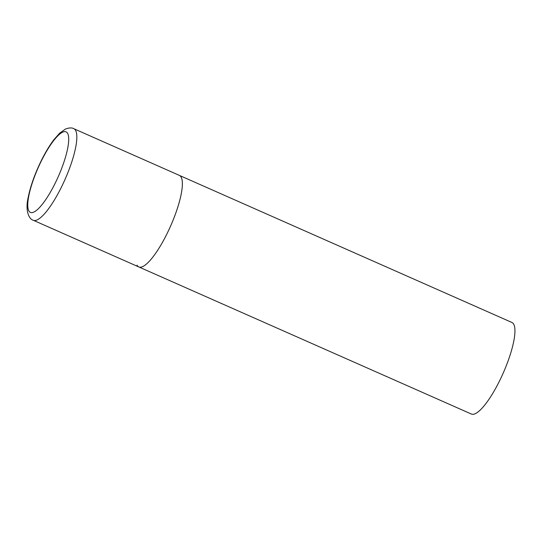 <?xml version="1.0" encoding="UTF-8"?>
<svg xmlns="http://www.w3.org/2000/svg" width="542" height="542" viewBox="0 0 542 542"><rect width="100%" height="100%" fill="white"/><g stroke="black" fill="none" stroke-linecap="round" stroke-linejoin="round"><path stroke-width="0.81" d="M138.847 266.955L471.418 414.054A50.067 12.486 113.9 0 0 501.126 377.632A50.067 12.486 113.9 0 0 513.714 324.252A50.067 12.486 113.9 0 0 511.926 322.476L73.814 128.698A50.067 12.486 -66.1 0 1 60.955 188.074A50.067 12.486 -66.1 0 1 33.306 220.276L138.847 266.955A50.067 12.486 -66.1 0 0 166.496 234.754A50.067 12.486 -66.1 0 0 179.355 175.378A50.067 12.486 113.9 0 1 181.143 177.146A50.067 12.486 113.9 0 1 168.548 230.526A50.067 12.486 113.9 0 1 138.847 266.955A50.067 12.486 113.9 0 1 137.058 265.18M41.727 160.175A44.058 10.989 -66.1 0 0 28.841 210.865A44.058 10.989 -66.1 0 0 54.749 184.09A44.058 10.989 -66.1 0 0 67.635 133.393A44.058 10.989 -66.1 0 0 41.727 160.175M33.306 220.276C29.193 219.286 24.979 211.109 28.157 197.593C30.508 185.899 35.02 173.318 41.68 159.836C45.65 151.916 49.729 145.202 53.902 139.694L59.579 133.244L65.413 129.064C69.105 127.695 71.903 127.573 73.814 128.698"/></g></svg>

